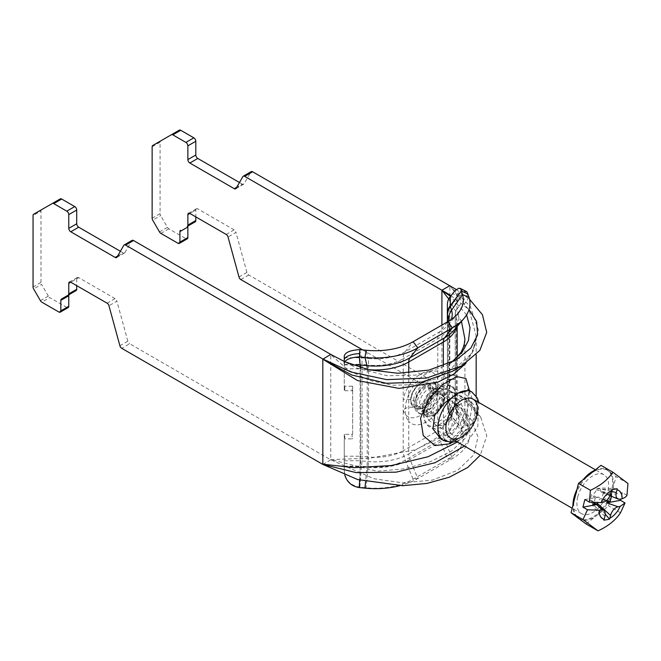<?xml version="1.0" encoding="UTF-8"?>
<svg xmlns="http://www.w3.org/2000/svg" width="661" height="661" viewBox="0 0 661 661"><rect width="100%" height="100%" fill="white"/><g stroke="black" fill="none" stroke-linecap="round" stroke-linejoin="round"><path stroke-width="0.5" stroke-dasharray="3.31 2.48" d="M251.197 171.629A2.809 1.619 -120 0 0 250.825 172.009L242.884 176.594M362.658 349.892L441.912 395.658L458.056 406.341L471.177 419.71L478.01 436.83L473.838 454.768L457.767 470.235L432.319 480.134L402.541 482.827L373.944 478.746L330.764 459.825L129.696 343.737L121.756 348.322M441.912 325.08L441.912 395.427L455.611 403.524L465.237 412.01L470.103 424.701L465.253 438.268L451.364 451.149L430.212 461.775L404.408 468.798L377.241 471.26L330.764 459.593L369.639 458.247L415.356 449.777L451.422 432.096L461.494 421.412L464.931 410.944L458.742 399.599L441.912 395.658L449.852 391.072L467.501 402.979L480.778 417.339L486.76 435.946L480.299 455.206M236.043 188.443L243.983 183.857L250.825 172.009M243.983 183.857A2.809 1.619 60 0 1 243.612 184.237A2.809 1.619 60 0 1 242.207 184.097L236.721 187.27M239.464 182.519L242.207 184.097M152.137 218.237L160.078 213.652L160.078 142.214A2.809 1.619 -120 0 1 160.656 140.925L179.346 130.143M160.078 213.652A2.809 1.619 -120 0 0 160.656 215.61L152.716 220.196M159.491 231.928L167.431 227.343L160.656 215.61M167.431 227.343A2.809 1.619 -120 0 0 168.836 228.83L185.881 238.671A2.809 1.619 -120 0 0 187.278 238.803M195.805 210.016A2.809 1.619 60 0 1 196.383 208.736A2.809 1.619 60 0 1 197.788 208.876L189.847 213.453L195.805 210.016L195.805 216.891M226.186 234.432L234.118 229.854A2.809 1.619 60 0 1 235.977 232.408L228.037 236.993M234.118 229.854L197.788 208.876M238.985 277.009L246.925 272.423A2.809 1.619 -120 0 0 248.784 274.984L449.852 391.072L469.194 399.723L476.16 414.356L471.367 428.32L457.429 442.002M119.897 345.761L127.837 341.175A2.809 1.619 -120 0 0 129.696 343.737M127.837 341.175L116.89 301.168L108.958 305.746M107.099 303.184L115.039 298.607A2.809 1.619 60 0 1 116.89 301.168M115.039 298.607L78.7 277.628L70.76 282.214L76.717 278.768A2.809 1.619 60 0 1 77.296 277.488A2.809 1.619 60 0 1 78.7 277.628M76.717 278.768L76.717 285.651M76.131 290.567L69.355 294.484M58.854 312L66.794 307.423A2.809 1.619 -120 0 0 68.199 307.563M66.794 307.423L49.749 297.582L41.808 302.168M40.412 300.681L48.344 296.103A2.809 1.619 -120 0 0 49.749 297.582M48.344 296.103L41.569 284.362L33.628 288.948M33.05 286.99L40.99 282.404A2.809 1.619 -120 0 0 41.569 284.362M40.99 282.404L40.99 210.966L33.05 215.552M33.628 214.263L41.569 209.686A2.809 1.619 -120 0 0 40.99 210.966M41.569 209.686L60.258 198.895M120.376 251.271L123.12 252.857L117.633 256.022M116.956 257.195L124.896 252.609A2.809 1.619 60 0 1 124.524 252.989A2.809 1.619 60 0 1 123.12 252.857M124.896 252.609L131.737 240.761L123.797 245.347M423.536 415.001C423.23 402.863 436.549 388.627 445.382 385.66C452.892 383.355 456.255 387.999 455.446 399.599C454.148 414.265 448.406 423.875 438.218 428.435C429.46 429.485 424.569 425.006 423.536 415.001A5.61 3.239 180 0 1 430.162 415.562L435.302 424.841L443.2 425.783L450.579 420.338L456.553 400.335L453.909 392.485L454.578 394.344L454.818 400.318C454.421 406.284 452.603 412.117 449.364 417.826C444.151 427.477 434.822 425.866 435.293 424.833M471.086 402.417A18.657 10.774 -60 0 1 474.953 410.952A18.657 10.774 -60 0 1 466.806 429.733A18.657 10.774 -60 0 1 452.43 434.731A18.657 10.774 -60 0 1 448.571 426.188A18.657 10.774 -60 0 1 456.71 407.416A18.657 10.774 -60 0 1 471.086 402.417L453.958 392.527L448.373 392.915L440.449 398.054L433.186 406.259L430.162 415.562M469.07 390.378L471.855 397.41L471.351 411.77L467.153 427.948L457.792 439.201L449.348 441.374L442.812 439.821C448.059 440.391 451.199 439.986 452.215 438.623A11.229 6.486 60 0 1 457.792 439.201A28.068 16.203 120 0 0 476.127 414.464A28.068 16.203 120 0 0 471.822 391.973M452.058 442.333L460.486 432.542L466.112 418.975L469.434 390.593M465.889 363.319L473.557 350.247L476.16 335.705L469.194 310.282L449.852 285.874L470.343 306.547L478.44 330.186L472.119 353.065L452.074 371.457M195.218 221.815L188.443 225.723M246.925 272.423L235.977 232.408M330.764 354.403L356.601 368.028L387.296 375.779L419.206 374.994L446.563 365.467L451.124 362.567M464.931 339.118L461.494 355.188L451.422 368.83L435.574 378.943L415.356 384.619L392.675 385.239L369.631 380.488L348.364 370.226L330.764 354.627L330.764 459.825L322.824 464.41M464.485 446.068L477.812 426.568L478.035 416.851L473.937 407.763L464.129 398.484L449.852 390.841L449.852 285.643M456.313 289.551L469.574 299.317M464.931 339.11L464.931 410.944L471.177 419.71M448.736 298.987L461.469 321.42M466.6 314.851L450.455 296.277M450.984 295.591L469.013 309.588M344.794 361.691L344.249 361.443M468.071 294.054L456.941 309.075A11.229 9.171 180 0 0 455.231 313.934L455.231 326.988L447.373 326.988L447.373 304.779M447.373 326.988L447.373 331.202L455.231 331.202L455.231 326.988M458.602 306.902L456.966 309.241A11.229 9.031 163 0 0 455.28 314.272A3.371 1.942 180 0 1 455.231 313.934L455.231 396.674A11.229 9.171 180 0 0 456.941 401.533L459.197 404.482C464.162 411.431 467.12 418.19 468.071 424.759L461.403 428.493C460.585 421.908 457.619 415.025 452.504 407.854L450.273 404.937A19.086 15.583 0 0 1 447.373 396.674L447.373 375.01L455.231 375.01L455.231 396.674M455.231 375.118L455.231 379.331L447.373 379.331L447.373 375.118M455.231 379.191L455.231 331.979L447.373 331.979L447.373 379.191L455.231 379.331M455.231 331.202L455.231 331.979M447.373 331.979L447.373 331.202M344.811 434.327A0.562 0.454 180 0 0 344.249 434.789L344.249 439.325A0.562 0.454 -0 0 1 344.811 438.863L344.811 434.327L352.106 434.327L352.106 438.863L344.811 438.863M344.802 475.135L344.249 470.847L344.249 439.325M344.249 390.279L344.249 385.743A0.562 0.454 180 0 0 344.811 386.198L344.811 390.734A0.562 0.454 -0 0 1 344.249 390.279L344.249 363.335M344.811 390.734L352.106 390.734L352.106 386.198A0.562 0.454 -0 0 1 352.668 386.66L352.668 391.196A0.562 0.454 180 0 0 352.106 390.734M352.668 391.196L352.668 433.872A0.562 0.454 -0 0 1 352.106 434.327M352.106 438.863A0.562 0.454 180 0 0 352.668 438.408M352.668 433.872L352.668 386.66M352.106 386.198L344.811 386.198M344.249 434.789L344.249 470.351C345.083 479.993 350.289 485.579 359.865 487.124L359.543 487.372A16.839 16.806 -0 0 1 344.249 470.632L344.249 470.351M344.249 466.145L360.105 466.145A8.329 4.809 180 0 1 361.55 466.22L359.865 487.124L366.153 487.76A53.334 30.794 0 0 0 413.125 479.208L447.704 459.246A53.334 30.794 0 0 0 462.518 432.129L461.403 428.493L450.273 414.092A19.086 15.583 0 0 1 447.373 405.837L447.373 396.674M399.731 485.703A59.994 34.636 0 0 0 417.835 478.531L452.413 458.56A59.994 34.636 0 0 0 469.079 428.055L462.518 432.129L451.554 418.694L450.397 414.926A19.086 15.352 -17 0 1 448.084 410.621A19.086 15.352 -17 0 1 447.538 406.961A11.229 6.486 180 0 1 447.373 405.837L447.373 321.924M433.971 412.844A12.633 7.296 -60 0 1 427.659 413.472A12.633 7.296 -60 0 1 425.725 403.35A12.633 7.296 -60 0 1 433.971 392.213A12.633 7.296 -60 0 1 440.292 391.593A12.633 7.296 -60 0 1 442.226 401.714A12.633 7.296 -60 0 1 433.971 412.844M428.427 409.638A12.633 7.296 120 0 0 436.681 398.509A12.633 7.296 120 0 0 434.74 388.387A12.633 7.296 120 0 0 422.115 395.683A12.633 7.296 120 0 0 422.115 410.266A12.633 7.296 120 0 0 428.427 409.638M364.996 488.149L366.153 487.76L368.086 466.889A19.086 2.71 95.8 0 0 368.59 456.974A39.296 22.689 0 0 0 403.193 450.678L403.193 409.903A8.419 5.924 165.5 0 1 414.918 408.283A16.839 9.725 120 0 0 418.025 412.77A16.839 9.725 120 0 0 429.576 409.646A16.839 9.725 120 0 0 437.97 394.972A8.419 3.487 -168.8 0 1 435.475 391.733A8.419 3.487 -168.8 0 1 437.78 389.932A25.258 14.583 -60 0 1 420.487 415.372A25.258 14.583 -60 0 1 403.193 409.903L403.193 399.55A25.258 14.583 -60 0 1 420.487 374.118A25.258 14.583 -60 0 1 437.78 379.588L437.78 430.708A39.296 22.689 0 0 0 449.29 414.67A39.296 22.689 0 0 0 448.695 410.729L448.695 321.147M437.97 394.972L437.97 388.073A8.419 5.924 165.5 0 1 435.582 385.123A8.419 5.924 165.5 0 1 435.574 385.09A8.419 5.924 165.5 0 1 437.78 379.588L437.78 338.812A19.086 11.022 60 0 1 439.829 331.731A42.197 24.366 0 0 0 447.844 325.278A42.197 24.366 0 0 0 451.323 319.42M437.97 388.073A16.839 9.725 120 0 0 434.864 383.595A16.839 9.725 120 0 0 426.444 384.429A16.839 9.725 120 0 0 414.918 401.384A8.419 3.487 11.2 0 0 403.193 399.55L403.193 358.774L437.78 338.812A39.296 22.689 0 0 0 449.29 322.766A39.296 22.689 0 0 0 449.15 320.866M428.427 413.075A16.839 9.725 120 0 0 439.433 398.236A16.839 9.725 120 0 0 436.847 384.743A16.839 9.725 120 0 0 428.427 385.578A16.839 9.725 120 0 0 417.43 400.417A16.839 9.725 120 0 0 420.008 413.91A16.839 9.725 120 0 0 428.427 413.075M408.754 372.961L408.754 394.501A29.472 17.012 -60 0 1 426.048 373.886A29.472 17.012 -60 0 1 443.341 374.539L443.341 401.401A29.472 17.012 -60 0 1 436.929 412.191A29.472 17.012 -60 0 1 408.754 421.371L408.754 453.884L443.341 433.922A47.154 27.225 0 0 0 457.148 414.67A47.154 27.225 0 0 0 456.429 409.944L455.28 406.168A11.229 9.031 163 0 0 455.603 408.324A11.229 9.031 163 0 0 456.966 410.861L468.071 424.759M408.754 394.501A29.472 17.012 120 0 0 408.754 421.371L408.754 394.501M367.219 369.433A11.229 1.595 -84.2 0 1 367.219 369.549L367.219 461.444A47.154 27.225 0 0 0 408.754 453.884A11.229 6.486 -120 0 0 409.96 459.445L444.547 439.474A11.229 6.486 -120 0 1 443.341 433.922L443.341 401.401A29.472 17.012 120 0 0 443.82 400.252A29.472 17.012 120 0 0 443.341 374.539L443.341 365.864M463.592 290.08A16.839 5.098 -63.3 0 0 456.297 295.508L452.504 293.6M466.84 291.683C465.047 291.014 462.493 292.773 459.197 296.971L456.941 299.92A11.229 9.171 180 0 0 455.231 304.779M452.504 407.854L456.297 405.945A16.839 5.098 -116.7 0 1 465.088 426.428M469.079 297.351L458.114 313.008A11.229 9.031 163 0 0 456.429 318.04L456.429 409.944A11.229 9.031 163 0 0 456.751 412.092A11.229 9.031 163 0 0 458.114 414.629L469.079 428.055L468.12 424.907M359.625 480.117L360.105 466.6A1.661 0.958 180 0 1 360.394 466.608L366.929 467.277L365.591 481.646M344.249 356.105L344.249 385.743M344.249 357.725L360.105 357.725L359.865 349.611M584.869 499.526L598.618 497.031A6.172 3.561 -60 0 1 596.908 497.758L595.272 498.055L594.132 502.558M603.138 502.236C603.675 501.947 602.171 500.212 598.618 497.031M627.95 483.464L616.044 476.589L608.607 505.921L586.117 523.983M600.981 465.336L616.044 476.589M626.967 495.337L622.422 492.718L620.819 499.03M620.514 512.796L608.607 505.921M603.873 520.174L592.413 505.029L592.669 504.013A4.495 2.594 120 0 0 592.116 500.807A4.495 2.594 120 0 0 590.694 500.493L589.942 500.633L591.488 494.535L592.239 494.395A4.495 2.594 120 0 0 596.272 489.793L596.536 488.776L601.039 487.958L600.783 488.975A4.495 2.594 120 0 0 601.733 492.412A4.495 2.594 120 0 0 602.758 492.495L603.51 492.354L601.964 498.452L601.213 498.584A4.495 2.594 120 0 0 597.313 502.715M611.475 496.337L611.797 495.056L610.161 495.353A6.172 3.561 -60 0 1 608.748 495.246A6.172 3.561 -60 0 1 608.674 495.213L620.035 499.171M608.674 495.213L622.422 492.718M611.797 495.056L603.51 492.354M606.608 500.369L601.964 498.452M595.272 498.055L591.488 494.535M596.379 504.31L592.413 505.029M593.561 504.806L589.942 500.633M611.582 489.784L596.536 488.776M617.209 488.76L601.039 487.958M605.228 514.084L598.379 505.946M416.537 398.162A11.229 6.486 -60 0 1 429.667 387.073A11.229 6.486 -60 0 1 431.559 395.435A11.229 6.486 -60 0 1 418.438 406.523A11.229 6.486 -60 0 1 416.537 398.162M426.461 403.888A11.229 6.486 120 0 0 428.361 412.249A11.229 6.486 120 0 0 441.482 401.169A11.229 6.486 120 0 0 439.59 392.808A11.229 6.486 120 0 0 426.461 403.888M444.299 400.657A15.434 8.915 120 0 0 439.656 388.486A15.434 8.915 120 0 0 423.651 404.4A15.434 8.915 120 0 0 424.651 414.472A15.434 8.915 120 0 0 435.153 414.381A15.434 8.915 120 0 0 444.299 400.657M452.132 403.755A18.244 10.535 120 0 0 446.646 389.37A18.244 10.535 120 0 0 427.725 408.184A18.244 10.535 120 0 0 428.915 420.082A18.244 10.535 120 0 0 441.325 419.966A18.244 10.535 120 0 0 452.132 403.755M424.907 408.688A22.457 12.964 -60 0 1 451.157 386.52A22.457 12.964 -60 0 1 454.95 403.243A22.457 12.964 -60 0 1 428.7 425.411A22.457 12.964 -60 0 1 424.907 408.688M577.739 496.923A22.457 12.964 120 0 0 581.531 513.647A22.457 12.964 120 0 0 607.773 491.478A22.457 12.964 120 0 0 603.98 474.755A22.457 12.964 120 0 0 577.739 496.923M576.962 489.437A28.068 16.203 -60 0 1 583.225 479.597M595.024 470.128A28.068 16.203 -60 0 1 606.79 469.897A28.068 16.203 -60 0 1 611.532 490.793A28.068 16.203 -60 0 1 578.722 518.513M576.706 516.952A28.068 16.203 -60 0 1 572.905 505.425M597.362 514.952A28.068 16.203 120 0 0 612.326 491.255A28.068 16.203 120 0 0 608.517 470.963A28.068 16.203 120 0 0 607.583 470.351A28.068 16.203 120 0 0 589.736 474.367A28.068 16.203 120 0 0 574.773 498.063A28.068 16.203 120 0 0 578.59 518.356A28.068 16.203 120 0 0 579.515 518.968A28.068 16.203 120 0 0 597.362 514.952M160.078 142.214L152.137 146.8M168.836 228.83L160.896 233.416M177.941 243.248L185.881 238.671M248.784 274.984L240.844 279.57M443.754 440.59A28.068 16.203 120 0 0 457.792 439.201M449.951 442.374A11.229 6.486 60 0 1 452.215 438.623L459.387 431.575C464.113 423.924 467.021 415.372 468.112 405.937C468.814 400.095 468.922 395.468 468.442 392.056L467.74 389.164M447.373 326.204L455.231 326.204M455.231 375.25L447.373 375.25M344.249 460.75L360.105 460.75L360.105 466.6L344.249 466.6M344.249 368.855L360.105 368.855L360.105 460.75A3.371 1.942 180 0 1 360.691 460.783L367.219 461.444A11.229 1.595 -84.2 0 1 366.929 467.277A48.864 28.208 0 0 0 409.96 459.445L417.835 478.531L413.125 479.208L405.251 460.122A19.086 11.022 60 0 1 403.193 450.678L437.78 430.708A19.086 11.022 60 0 0 439.829 440.152A42.197 24.366 0 0 0 451.554 418.694A19.086 15.352 -17 0 1 449.232 414.389A19.086 15.352 -17 0 1 448.695 410.729L447.538 406.961L447.538 321.833M456.297 405.945L459.197 404.482M414.918 401.384L414.918 408.283M456.511 327.228A47.154 27.225 0 0 0 457.148 322.766A47.154 27.225 0 0 0 456.429 318.04L455.28 314.272L455.28 406.168A3.371 1.942 180 0 1 455.231 405.837A11.229 9.171 180 0 0 456.941 410.696A1.661 0.958 180 0 0 456.966 410.861L458.114 414.629A48.864 28.208 0 0 1 444.547 439.474L452.413 458.56L447.704 459.246L439.829 440.152L405.251 460.122A42.197 24.366 0 0 1 368.086 466.889L361.55 466.22A19.086 2.71 95.8 0 0 362.054 456.313L368.59 456.974L368.59 365.079A39.296 22.689 0 0 0 403.193 358.774A19.086 11.022 60 0 1 405.251 351.702L413.125 341.704M433.228 414.761A15.509 8.957 120 0 0 438.954 409.589A15.509 8.957 120 0 0 442.581 403.309A15.509 8.957 120 0 0 442.796 390.387A15.509 8.957 120 0 0 433.228 389.436A15.509 8.957 120 0 0 422.255 408.432A15.509 8.957 120 0 0 433.228 414.761M459.197 296.971L456.297 295.508M457.148 326.484L457.148 322.766C457.47 324.452 456.363 326.988 453.826 330.376A48.864 28.208 0 0 0 458.114 313.008L456.966 309.241A1.661 0.958 180 0 1 456.941 309.075L456.941 299.92M458.602 412.861L456.941 410.696L456.941 401.533M360.675 367.656A11.229 1.595 -84.2 0 1 360.691 368.879L360.691 460.783A11.229 1.595 -84.2 0 1 360.394 466.608L360.105 469.723M344.249 364.979L352.743 364.979M458.602 424.973L450.397 414.926A8.329 4.809 180 0 1 450.273 414.092L450.273 404.937M360.105 481.836L360.105 456.214A11.229 6.486 180 0 1 362.054 456.313L362.054 364.409L368.59 365.079A19.086 2.71 95.8 0 0 368.086 358.469A42.197 24.366 0 0 0 405.251 351.702L439.829 331.731L447.704 321.733M360.105 367.483L360.105 368.855A3.371 1.942 180 0 1 360.691 368.879L367.219 369.549A47.154 27.225 0 0 0 367.987 369.623M344.249 456.214L360.105 456.214L360.105 364.31A11.229 6.486 180 0 1 362.054 364.409A19.086 2.71 95.8 0 0 361.55 357.799L368.086 358.469L366.153 350.256M344.249 364.31L360.105 364.31L360.105 357.725A8.329 4.809 180 0 1 361.55 357.799L360.105 351.66M604.906 516.456L592.669 504.013M610.161 495.353L602.758 492.495M611.26 491.396L600.783 488.975M610.698 493.593L596.272 489.793M596.908 497.758L592.239 494.395M605.963 500.898L601.213 498.584M593.925 503.368L590.694 500.493M413.869 398.046A14.038 8.106 120 0 0 416.24 408.498A14.038 8.106 120 0 0 432.641 394.642A14.038 8.106 120 0 0 430.27 384.19A14.038 8.106 120 0 0 413.869 398.046M432.682 395.237A12.914 7.453 -60 0 1 421.09 408.481A12.914 7.453 -60 0 1 415.414 398.368A12.914 7.453 -60 0 1 427.014 385.115A12.914 7.453 -60 0 1 432.682 395.237M411.489 396.666A14.038 8.106 -60 0 1 427.89 382.81A14.038 8.106 -60 0 1 430.261 393.262A14.038 8.106 -60 0 1 413.86 407.118A14.038 8.106 -60 0 1 411.489 396.666M411.448 396.071A12.914 7.453 120 0 0 417.116 406.193A12.914 7.453 120 0 0 428.716 392.94A12.914 7.453 120 0 0 423.04 382.826A12.914 7.453 120 0 0 411.448 396.071M235.671 188.823L243.612 184.237M188.443 213.321L196.383 208.736M69.355 282.073L77.296 277.488M116.584 257.575L124.524 252.989M435.302 424.841L452.43 434.731M456.396 441.399L460.601 439.474L467.732 433.79L477.936 416.116L478.853 402.508M452.182 371.391C457.082 368.689 461.742 365.004 466.162 360.352L470.417 354.841C474.953 346.29 476.862 339.911 476.16 335.714L476.16 354.783M476.16 395.98L476.16 414.348C476.771 414.05 476.027 411.844 473.929 407.754L480.778 417.339M450.951 362.649L446.572 365.459M456.338 359.824L446.563 365.467M447.373 375.01L455.231 375.01M447.373 379.431L455.231 379.431M422.115 410.266L427.659 413.472M434.74 388.387L440.292 391.593M420.008 413.91L418.025 412.77L420.619 412.307L428.411 406.102C430.898 403.838 433.252 399.046 435.475 391.733C435.277 392.816 436.285 388.85 435.582 385.09M435.582 385.123L434.864 383.595L436.847 384.743M436.929 412.191L442.581 403.309L443.82 400.252M447.373 405.837L449.29 414.67L449.29 322.766L447.844 325.278L457.833 313.57M457.148 357.328L457.148 414.67L455.231 405.837M601.733 492.412L608.756 495.246M592.116 500.807L594.256 502.567M416.24 408.498L421.14 408.985L424.965 407.11C428.882 404.144 431.559 400.128 432.98 395.055C434.252 385.066 431.823 386.098 430.27 384.19L427.89 382.81C422.478 378.811 411.249 389.155 410.688 398.872C410.398 402.913 411.456 405.664 413.86 407.118L416.24 408.498M439.59 392.808L429.667 387.073M428.361 412.249L418.438 406.523M424.651 414.472L428.915 420.082M439.656 388.486L446.646 389.37M603.98 474.755L595.412 469.806M472.987 399.128L451.157 386.52M581.531 513.647L572.195 508.259M450.529 438.02L428.7 425.411M607.583 470.351L606.79 469.897M579.515 518.968L579.036 518.687"/><path stroke-width="0.99" d="M236.721 187.27L234.267 188.682A2.809 1.619 -120 0 0 235.671 188.823A2.809 1.619 -120 0 0 236.043 188.443L242.884 176.594A2.809 1.619 60 0 1 243.256 176.206A2.809 1.619 60 0 1 244.661 176.347L441.912 290.229L448.736 298.987M456.313 289.551L252.601 171.769A2.809 1.619 -120 0 0 251.197 171.629L243.256 176.206M234.267 188.682L189.847 163.036L197.788 158.45A2.809 1.619 60 0 1 195.805 155.013L187.864 159.598L187.864 145.85L195.805 141.264A2.809 1.619 -120 0 0 193.813 137.827L180.742 130.283A2.809 1.619 -120 0 0 179.346 130.143L171.406 134.72A2.809 1.619 60 0 1 172.81 134.861L185.881 142.412A2.809 1.619 60 0 1 187.864 145.85M171.406 134.72L152.716 145.511A2.809 1.619 60 0 0 152.137 146.8L152.137 218.237A2.809 1.619 60 0 0 152.716 220.196L159.491 231.928A2.809 1.619 60 0 0 160.896 233.416L177.941 243.248A2.809 1.619 60 0 0 179.346 243.388A2.809 1.619 60 0 0 179.924 242.108L179.924 231.598L187.864 227.012L187.864 237.522L179.924 242.108M187.864 227.012A2.809 1.619 60 0 1 188.443 225.723L195.218 221.815A2.809 1.619 -120 0 0 195.805 220.526L187.864 225.112A2.809 1.619 60 0 1 187.278 226.401M187.864 225.112L187.864 214.602L189.847 213.453L226.186 234.432A2.809 1.619 -120 0 1 228.037 236.993L238.985 277.009A2.809 1.619 60 0 0 240.844 279.57L362.658 349.892M187.864 159.598A2.809 1.619 -120 0 0 189.847 163.036M197.788 158.45L239.464 182.519M195.805 141.264L195.805 155.013M179.346 243.388L187.278 238.803A2.809 1.619 -120 0 0 187.864 237.522M180.503 230.309A2.809 1.619 -120 0 0 179.924 231.598M195.805 216.891L195.805 220.526M189.847 213.453A2.809 1.619 -120 0 0 188.443 213.321A2.809 1.619 -120 0 0 187.864 214.602M480.299 455.206L467.624 467.55L449.232 477.25L426.899 483.422L402.838 485.695L357.667 479.555L322.824 464.41L121.756 348.322A2.809 1.619 60 0 1 119.897 345.761L108.958 305.746A2.809 1.619 -120 0 0 107.099 303.184L70.76 282.214A2.809 1.619 -120 0 0 69.355 282.073A2.809 1.619 -120 0 0 68.777 283.354L70.76 282.214M322.824 464.41L356.18 472.615L396.146 472.161L435.078 462.717L464.485 446.068M452.074 371.457L421.792 382.083L386.371 383.289L351.735 374.994L322.824 359.212L330.764 354.403L133.514 240.521A2.809 1.619 -120 0 0 132.109 240.381L124.169 244.967A2.809 1.619 60 0 1 125.573 245.099L322.824 358.981L350.999 372.003L386.668 379.629L426.519 378.067L461.675 365.938L452.074 371.465M117.633 256.022L115.188 257.435A2.809 1.619 -120 0 0 116.584 257.575A2.809 1.619 -120 0 0 116.956 257.195L123.797 245.347A2.809 1.619 60 0 1 124.169 244.967M115.188 257.435L70.76 231.788L78.7 227.202A2.809 1.619 60 0 1 76.717 223.765L68.777 228.351L68.777 214.602L76.717 210.016A2.809 1.619 -120 0 0 74.734 206.579L61.663 199.035A2.809 1.619 -120 0 0 60.258 198.895L52.318 203.481A2.809 1.619 60 0 1 53.723 203.613L66.794 211.165A2.809 1.619 60 0 1 68.777 214.602M60.258 198.895L33.628 214.263A2.809 1.619 60 0 0 33.05 215.552L33.05 286.99A2.809 1.619 60 0 0 33.628 288.948L40.412 300.681A2.809 1.619 60 0 0 41.808 302.168L58.854 312A2.809 1.619 60 0 0 60.258 312.141A2.809 1.619 60 0 0 60.837 310.86L60.837 300.35L68.777 295.764A2.809 1.619 60 0 1 69.355 294.484L76.131 290.567A2.809 1.619 -120 0 0 76.717 289.278L68.777 293.864A2.809 1.619 60 0 1 68.199 295.153M68.777 293.864L68.777 283.354M76.717 285.651L76.717 289.278M69.355 294.484L61.415 299.061A2.809 1.619 -120 0 0 60.837 300.35M68.777 295.764L68.777 306.274L60.837 310.86M60.258 312.141L68.199 307.563A2.809 1.619 -120 0 0 68.777 306.274M76.717 210.016L76.717 223.765M68.777 228.351A2.809 1.619 -120 0 0 70.76 231.788M78.7 227.202L120.376 251.271M478.853 402.508L477.358 398.013L471.822 391.973A28.068 16.203 120 0 0 457.792 393.361A28.068 16.203 120 0 0 439.458 418.099A28.068 16.203 120 0 0 443.754 440.59L441.003 438.995L432.93 428.915L434.707 415.29L445.027 402.656L457.784 393.361L469.054 390.37L467.74 389.164M469.434 390.593L465.848 378.447L456.71 376.596L442.705 384.553L428.551 399.591L420.545 418.182L423.255 435.582L434.979 445.555L449.852 443.779L452.058 442.333M457.429 442.002L428.064 456.734L391.262 465.567L353.908 467.658L322.824 464.179L322.824 359.212L357.502 380.546L398.996 388.412L438.103 382.041L453.867 374.027L465.889 363.319M469.574 299.317L482.431 314.702L486.711 332.384L479.845 350.396L461.675 365.938M461.469 321.42L464.931 339.118M451.124 362.567L462.014 352.429L468.442 340.547L470.021 327.699L466.6 314.851M450.455 296.277L441.912 290.46L441.912 325.08M449.852 285.643L441.912 290.229L450.984 295.591M469.013 309.588L476.606 321.494L477.647 334.772L470.839 348.116L456.338 359.824L429.063 370.069L397.748 373.25L368.541 369.747L344.794 361.691M344.249 361.443L330.764 354.403M447.373 321.924L447.373 304.779A19.086 15.583 0 0 1 450.273 296.516L455.156 290.576L458.767 288.221L460.593 288.683L461.403 290.989L465.088 292.683A16.839 5.098 -63.3 0 0 463.857 290.187A16.839 5.098 -63.3 0 0 463.592 290.08M344.249 360.204A16.839 6.61 -0 0 1 359.543 353.618L359.865 349.611C350.297 350.206 345.092 352.371 344.249 356.105L344.249 363.335C345.034 359.708 350.041 357.551 359.278 356.857L364.996 357.444A59.994 34.636 0 0 0 417.835 347.826L452.413 327.856A59.994 34.636 0 0 0 463.815 318.668A59.994 34.636 0 0 0 469.079 297.351L466.84 291.683L463.857 290.187M447.538 321.833L447.538 315.057A11.229 6.486 180 0 1 447.373 313.934A19.086 15.583 0 0 1 450.273 305.671L461.403 290.989L462.518 294.616L469.079 297.351M365.591 481.646L364.996 488.149L359.278 487.57C351.9 486.389 347.075 482.249 344.802 475.135M359.278 487.57L359.625 480.117M352.743 364.979L360.105 364.979L359.278 356.857M359.865 349.611L366.153 350.256A53.334 30.794 0 0 0 413.125 341.704L447.704 321.733A53.334 30.794 0 0 0 457.833 313.57A53.334 30.794 0 0 0 462.518 294.616L451.554 310.273L450.397 306.506L458.602 294.798M364.996 488.149A59.994 34.636 0 0 0 399.731 485.703M598.023 530.857L582.969 519.604L587.48 509.771L599.188 510.218A16.203 9.353 120 0 0 604.212 519.182L603.873 520.174L606.732 519.72L609.5 519.158L609.847 518.166A16.203 9.353 120 0 0 620.117 506.425L625.033 502.955L620.514 512.796C615.523 520.265 608.029 526.288 598.023 530.857L586.117 523.983L571.054 512.729L578.491 483.398L600.981 465.336L612.896 472.21L627.95 483.464L626.967 495.337C626.314 496.642 624.678 497.799 622.051 498.807A16.203 9.353 120 0 0 617.027 489.842L617.209 488.76L611.582 489.784L611.392 490.867A16.203 9.353 120 0 0 601.113 502.6L589.414 502.145L590.405 490.28C600.411 485.703 607.913 479.679 612.896 472.21M587.48 509.771L582.936 507.144L584.869 499.526L589.414 502.145M601.113 502.6L603.138 502.236A8.419 4.858 120 0 0 610.698 493.593L611.392 490.867M590.405 490.28L578.491 483.398M617.027 489.842L616.333 492.577A8.419 4.858 120 0 0 618.109 499.022A8.419 4.858 120 0 0 620.035 499.171L622.051 498.807M620.819 499.03L620.489 500.336L625.033 502.955M582.969 519.604L571.054 512.729M594.132 502.558L593.561 504.806L595.197 504.508A6.172 3.561 -60 0 1 596.685 504.649C600.238 507.83 601.75 509.565 601.204 509.854L599.188 510.218M596.685 504.649L582.936 507.144M604.212 519.182L604.906 516.456A8.419 4.858 120 0 0 603.865 510.449A8.419 4.858 120 0 0 601.204 509.854M620.489 500.336L606.74 502.831A6.172 3.561 -60 0 1 608.451 502.104L610.086 501.806L611.475 496.337M620.117 506.425L618.101 506.789L606.74 502.831M610.086 501.806L606.608 500.369M597.313 502.715A4.495 2.594 120 0 0 597.172 503.195L596.379 504.31M618.101 506.789A8.419 4.858 120 0 0 610.541 515.431L609.847 518.166M609.5 519.158L605.228 514.084M598.379 505.946L596.916 504.211M572.905 505.425A28.068 16.203 -60 0 1 573.979 497.609A28.068 16.203 -60 0 1 576.962 489.437M583.225 479.597A28.068 16.203 -60 0 1 595.024 470.128M579.036 518.687L578.722 518.513A28.068 16.203 -60 0 1 576.706 516.952M244.661 176.347L252.601 171.769M193.813 137.827L185.881 142.412M172.81 134.861L180.742 130.283M53.723 203.613L61.663 199.035M74.734 206.579L66.794 211.165M125.573 245.099L133.514 240.521M445.886 427.741A22.457 12.964 -60 0 1 461.758 400.236A22.457 12.964 -60 0 1 477.639 409.407A22.457 12.964 -60 0 1 461.758 436.904A22.457 12.964 -60 0 1 445.886 427.741M449.852 443.779A11.229 6.486 60 0 1 449.951 442.374M413.125 341.704L417.835 347.826L409.96 357.824A11.229 6.486 -120 0 0 408.754 361.988L443.341 342.018L443.341 365.864M367.987 369.623A47.154 27.225 0 0 0 408.754 361.988L408.754 372.961M465.088 292.683L468.12 294.203M448.695 321.147L448.695 318.825L447.538 315.057A19.086 15.352 -17 0 1 450.397 306.506A8.329 4.809 180 0 1 450.273 305.671L450.273 296.516M359.543 356.89L359.543 353.618M449.15 320.866A39.296 22.689 0 0 0 448.695 318.825A19.086 15.352 -17 0 1 451.554 310.273A42.197 24.366 0 0 1 451.323 319.42M447.704 321.733L452.413 327.856L444.547 337.854A48.864 28.208 0 0 0 453.826 330.376L463.815 318.668M366.153 350.256L364.996 357.444L366.929 365.657A48.864 28.208 0 0 0 409.96 357.824L444.547 337.854A11.229 6.486 -120 0 0 443.341 342.018A47.154 27.225 0 0 0 456.511 327.228M360.105 363.765L360.394 364.996L366.929 365.657A11.229 1.595 -84.2 0 1 367.219 369.433M360.105 367.483L360.105 364.979A1.661 0.958 180 0 1 360.394 364.996A11.229 1.595 -84.2 0 1 360.675 367.656M616.333 492.577L611.26 491.396M608.451 502.104L605.963 500.898M610.541 515.431L597.172 503.195M595.197 504.508L593.925 503.368M443.754 440.59L451.727 442.358L456.396 441.399M471.822 391.973L469.07 390.378M476.16 354.783L476.16 395.98M464.931 339.11L464.08 345.612L461.138 352.239L453.19 360.956L450.951 362.649M463.848 290.212L460.122 288.336M457.148 357.328L457.148 326.484M618.109 499.022L609.558 495.568M594.256 502.567L603.865 510.449M595.412 469.806L472.987 399.128M572.195 508.259L450.529 438.02"/></g></svg>
